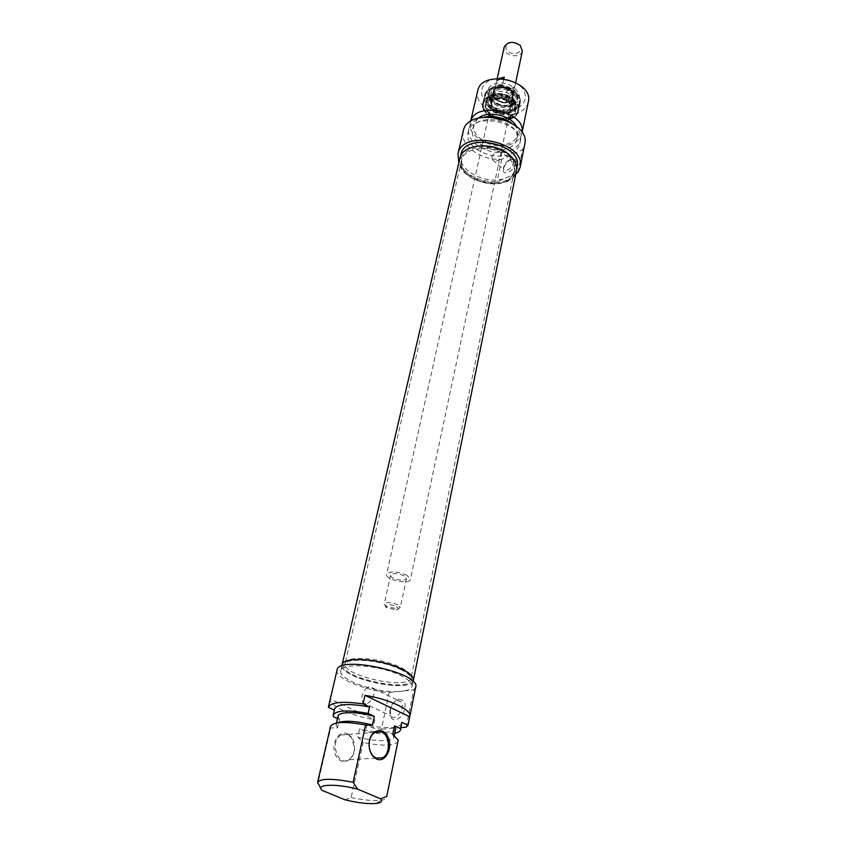 <?xml version="1.0" encoding="UTF-8"?>
<svg xmlns="http://www.w3.org/2000/svg" width="846" height="846" viewBox="0 0 846 846"><rect width="100%" height="100%" fill="white"/><g stroke="black" fill="none" stroke-linecap="round" stroke-linejoin="round"><path stroke-width="0.63" stroke-dasharray="4.23 3.17" d="M507.812 157.187C494.201 144.254 463.714 146.474 461.63 160.232L461.673 165.53C464.549 182.334 502.217 190.551 511.862 176.476L514.114 171.675C514.992 166.662 512.898 161.84 507.812 157.187M508.414 155.738C515.5 162.527 516.864 169.063 512.528 175.355C502.714 189.673 464.465 181.33 461.535 164.24C456.026 147.088 492.108 140.14 508.414 155.738M401.48 667.864C406.968 670.688 410.151 673.395 411.04 675.965L411.156 677.688C409.76 690.696 340.938 675.69 345.157 663.296L346.003 661.784C350.614 655.216 384.56 658.833 401.48 667.864M459.864 158.424C453.276 181.626 512.75 194.591 516.472 170.776M401.448 669.884C384.221 660.715 349.662 657.014 344.988 663.666C332.742 676.567 416.845 694.904 411.177 678.09C410.278 675.489 407.032 672.75 401.448 669.884M413.038 681.167C408.206 693.202 341.393 678.651 341.995 665.707M397.895 604.869C391.18 602.162 386.611 601.897 384.19 604.065L385.818 606.339L397.81 608.951L400.253 607.565L397.895 604.869M396.425 606.614C398.952 608.2 398.931 609.279 396.362 609.871L386.759 607.777C381.8 604.742 391.138 603.589 396.425 606.614M404.145 575.83C397.525 573.08 393.009 572.858 390.577 575.153C389.393 578.759 406.006 582.376 406.45 578.611L404.145 575.83M519.328 44.944C513.004 38.81 501.318 45.113 507.748 51.088C513.987 57.116 525.683 50.993 519.328 44.944M522.373 51.077C520.988 59.601 501.89 55.434 504.184 47.112M511.037 88.587C503.571 84.04 498.104 84.547 494.624 90.099C492.351 98.263 511.883 102.525 513.236 94.149L511.037 88.587M503.867 78.794L502.683 84.23C498.907 84.357 496.391 85.636 495.153 88.069L496.739 80.973L499.034 78.456M505.644 97.681C509.377 97.576 511.893 96.317 513.173 93.917L514.675 86.81C513.395 89.221 510.899 90.48 507.177 90.596L505.644 97.681L513.173 93.917M514.675 86.81L507.177 90.596M502.683 84.23L495.153 88.069M496.739 80.973L501.456 78.541M511.153 88.534C503.571 83.902 498.008 84.41 494.466 90.057C492.15 98.369 512.02 102.694 513.395 94.192L511.153 88.534M406.979 575.291C397.049 571.166 390.27 570.817 386.622 574.265C384.845 579.679 409.76 585.104 410.416 579.457L406.979 575.291M509.958 116.632C500.599 121.729 483.658 113.343 486.186 104.767C487.412 96.761 504.047 95.27 511.428 102.599C514.22 105.264 515.351 108.066 514.823 111.006L509.958 116.632M509.8 117.351L514.664 111.735C518.048 99.49 488.068 92.944 486.016 105.486C483.489 114.073 500.441 122.459 509.8 117.351M491.769 156.944C493.271 152.714 502.926 149.055 502.217 150.218L501.921 152.227C500.61 160.053 497.48 162.622 492.541 159.926L491.769 156.944M512.655 104.481L517.551 98.749C520.977 86.292 490.881 79.725 488.787 92.478C486.217 101.213 503.233 109.694 512.655 104.481M512.401 105.676L517.297 99.944C520.724 87.498 490.606 80.93 488.512 93.673C485.953 102.398 502.968 110.879 512.401 105.676M513.554 109.589C530.252 101.742 507.431 80.476 490.987 88.967C474.722 97.29 497.522 117.689 513.554 109.589M513.945 104.238C498.812 111.936 477.366 92.637 492.7 84.759C508.192 76.722 529.659 96.793 513.945 104.238M517.974 107.939C525.472 103.201 527.238 96.973 523.262 89.264C516.324 79.884 499.32 75.812 488.533 80.941C481.184 85.943 479.629 92.225 483.88 99.786C490.976 108.838 507.23 112.73 517.974 107.939M510.582 117.203C496.126 124.436 475.558 106.12 490.215 98.728C505.009 91.178 525.588 110.192 510.582 117.203M513.734 162.591L513.48 160.116L511.936 159.228C507.833 159.979 505.02 162.77 503.507 167.624L503.825 169.718C507.526 171.347 510.825 168.967 513.734 162.591M516.028 162.971C514.706 170.86 501.942 177.047 503.328 169.211C505.21 163.193 508.7 159.714 513.797 158.794C515.711 159.069 516.451 160.454 516.028 162.971M463.259 131.193C459.315 145.184 481.353 160.941 501.72 159.312L522.479 149.763L524.689 144.581M517.889 172.531L522.479 149.763M515.933 173.409L496.962 181.879C478.529 181.594 465.818 175.249 458.839 162.844M501.72 159.312L496.962 181.879M528.285 102.017C527.28 106.406 524.372 109.8 519.539 112.211C502.915 121.253 473.126 106.385 477.673 90.987M470.64 121.443L470.461 122.11C465.966 137.274 496.285 152.132 513.099 143.323C517.985 140.975 520.925 137.644 521.908 133.33L522.035 132.611M506.775 181.256C512.116 178.813 515.309 175.312 516.356 170.755C522.659 148.124 463.714 135.275 459.981 158.456C455.19 174.456 488.449 190.382 506.775 181.256M460.869 154.628C456.502 169.422 485.065 185.01 504.131 178.675L510.582 175.799C514.167 173.441 516.356 170.469 517.139 166.895M478.297 118.112L473.76 124.679C469.911 137.634 495.946 150.366 510.339 142.805C514.505 140.796 517.001 137.961 517.847 134.292L516.451 126.403M509.303 147.754C513.48 145.755 515.986 142.932 516.821 139.273C521.908 120.915 475.685 110.837 472.618 129.628C468.779 142.562 494.889 155.283 509.303 147.754M484.409 117.012C475.79 118.736 470.63 122.628 468.938 128.698C464.443 143.82 494.889 158.667 511.735 149.911C516.642 147.574 519.581 144.264 520.565 139.96C521.559 133.721 518.492 128.021 511.354 122.871M510.963 153.644C515.87 151.318 518.82 148.008 519.804 143.714C525.715 122.342 471.634 110.551 468.071 132.431C463.587 147.521 494.096 162.369 510.963 153.644M493.218 99.13C488.872 101.784 488.205 105.19 491.219 109.335C496.168 114.009 501.868 115.246 508.319 113.068C520.227 108.087 504.227 93.102 493.218 99.13M510.635 116.378C514.252 114.517 516.007 111.873 515.901 108.447C515.986 97.248 490.881 91.77 486.26 101.985C480.549 111.133 499.753 122.342 510.635 116.378M488.935 96.698C484.282 99.268 482.421 102.789 483.33 107.294C485.435 118.768 509.641 124.045 516.346 114.485C525.641 104.375 502.376 89.052 488.935 96.698M488.925 95.809L483.182 102.514L483.246 106.564C485.075 115.997 502.725 122.363 512.465 117.171L516.726 113.872L518.482 110.202C521.538 99.701 500.367 89.285 488.925 95.809M510.773 101.626C514.717 99.363 515.658 96.296 513.585 92.447C508.372 86.662 502.186 85.319 495.026 88.396C485.244 94.234 500.8 107.135 510.773 101.626M511.079 103.899C515.383 101.435 516.409 98.115 514.157 93.917C508.457 87.614 501.71 86.144 493.905 89.496C483.256 95.862 500.219 109.885 511.079 103.899M510.149 101.044L513.628 96.973C516.092 88.058 494.582 83.363 493.091 92.5C491.262 98.728 503.423 104.788 510.149 101.044M510.053 101.52L513.533 97.438C515.986 88.523 494.487 83.839 492.985 92.965C491.156 99.194 503.328 105.253 510.053 101.52M509.81 106.162L513.617 101.721L513.12 97.925C507.653 91.061 501.012 89.613 493.176 93.568L491.135 96.814C489.136 103.614 502.45 110.234 509.81 106.162M509.112 109.43L512.93 104.989C515.605 95.291 492.023 90.152 490.405 100.082L491.769 105.39C496.634 110.403 502.418 111.746 509.112 109.43M347.801 734.582L340.991 735.005C329.454 741.117 337.522 767.026 348.711 759.75C352.348 757.36 354.305 753.374 354.569 747.811L351.323 737.405L347.801 734.582M347.42 733.789L351.175 736.792C353.491 739.795 354.643 743.497 354.633 747.885C354.664 760.903 341.34 766.656 335.915 755.658C330.162 744.945 338.516 729.389 347.42 733.789M344.988 799.798L351.185 797.567L363.135 742.555L357.763 737.067L359.592 728.702L365.557 731.42L366.91 725.202L373.065 728.046L374.82 719.819L330.289 699.008C328.502 705.564 351.534 716.118 374.82 719.819M320.93 788.652L322.189 790.418M337.459 718.571L339.458 719.481L337.533 727.92L330.712 727.951L317.8 783.745M334.318 710.154L333.313 716.668M351.185 797.567C363.706 800.157 373.646 801.056 381.007 800.253C384.518 799.766 386.442 798.836 386.791 797.44M398.244 741.138C395.05 745.897 383.344 746.362 363.135 742.555M392.787 734.413L393.95 737.289C393.401 741.984 374.556 741.773 357.763 737.067M395.706 728.755C395.135 733.535 376.333 733.408 359.592 728.702M394.775 733.281C387.5 734.54 377.76 733.926 365.557 731.42M401.85 723.393C398.635 728.364 386.982 728.966 366.91 725.202M406.143 727.211L413.662 689.892L415.724 687.121M337.089 669.979C334.445 677.847 364.15 690.452 389.16 692.504L381.419 729.189L373.065 728.046M400.993 727.623L381.419 729.189M365.398 689.12C368.433 686.275 370.939 685.947 372.938 688.147C377.75 693.921 366.931 708.98 362.627 702.497L361.813 695.92L365.398 689.12M390.08 709.434L391.011 715.959C395.442 722.431 406.08 707.626 401.152 701.842L397.208 700.499C393.728 701.694 391.36 704.665 390.08 709.434M390.112 710.259C391.687 704.358 394.627 700.668 398.942 699.187C405.911 700.107 406.958 705.564 402.083 715.536C394.849 722.421 390.767 721.183 389.869 711.824L390.112 710.259M389.16 692.504L413.662 689.892M330.712 727.951L330.553 726.376M413.229 680.226C411.727 694.164 337.702 678.027 342.228 664.745M405.086 690.801C409.2 689.902 411.494 688.422 411.981 686.381C412.446 683.251 408.967 679.772 401.543 675.943C381.525 665.316 341.234 662.122 340.801 670.857C337.755 679.253 374.99 692.673 397.535 691.616L405.086 690.801M337.533 727.92L336.063 724.662L337.818 722.791M339.458 719.481L338.009 716.181M334.773 710.365L334.646 708.737M513.659 109.684C497.469 117.858 474.469 97.279 490.881 88.872C507.484 80.296 530.505 101.763 513.659 109.684M511.841 118.334C528.75 110.488 505.591 89.042 488.925 97.565C472.459 105.909 495.597 126.456 511.841 118.334M513.977 110.54C517.318 108.859 519.338 106.501 520.036 103.476C524.245 88.196 487.137 80.106 484.557 95.746C481.395 106.48 502.355 116.907 513.977 110.54M512.359 118.239C500.705 124.563 479.65 114.136 482.812 103.434C485.371 87.847 522.627 95.979 518.439 111.207C517.741 114.221 515.711 116.558 512.359 118.239M509.948 101.425C519.856 96.656 506.257 84.029 496.475 89.073C486.714 94.012 500.314 106.332 509.948 101.425M509.419 101.71C512.454 100.018 513.385 97.681 512.221 94.699C508.488 89.507 503.328 87.973 496.729 90.088L495.333 91.019C488.417 96.359 501.435 106.141 509.419 101.71M507.515 110.847L507.812 110.699C512.835 105.93 511.079 101.848 502.566 98.443C493.398 97.988 490.098 100.981 492.668 107.4C496.835 111.672 501.784 112.825 507.515 110.847M507.854 112.412C518.513 107.738 503.846 94.244 493.863 99.712C483.373 104.587 498.03 117.731 507.854 112.412M492.573 95.64C487.56 98.718 486.799 102.652 490.278 107.442C495.968 112.825 502.535 114.252 509.958 111.735L510.149 111.64C523.589 105.761 505.157 88.714 492.573 95.64M510.899 112.507C514.347 110.731 516.018 108.203 515.912 104.936C515.986 94.244 492.118 89.042 487.708 98.781C482.262 107.516 500.536 118.218 510.899 112.507M513.871 110.445C517.181 108.774 519.19 106.448 519.878 103.445C524.044 88.301 487.264 80.275 484.716 95.778C481.586 106.427 502.355 116.759 513.871 110.445M512.084 104.819C525.609 98.39 507.092 81.153 493.768 88.047C480.528 94.794 499.024 111.45 512.084 104.819M511.862 176.476L512.528 175.355M461.673 165.53L461.535 164.24M461.63 160.232L345.157 663.296M514.114 171.675L411.156 677.688M346.003 661.784L344.988 663.666M411.04 675.965L411.177 678.09M396.362 609.871L397.81 608.951M386.759 607.777L385.818 606.339M390.577 575.153L384.19 604.065M406.45 578.611L400.253 607.565M497.205 78.498L494.624 90.099M515.7 82.517L513.236 94.149M494.466 90.057L386.622 574.265M513.395 94.192L410.416 579.457M514.664 111.735L514.823 111.006M486.016 105.486L486.186 104.767M488.787 92.478L488.512 93.673C490.564 88.682 495.354 86.271 502.894 86.429C507.357 87.223 510.445 88.354 512.158 89.813C516.176 92.806 517.889 96.19 517.297 99.944L517.551 98.749M503.507 167.624L503.328 169.211M511.936 159.228L513.797 158.794M492.541 159.926L503.825 169.718M502.217 150.218L513.48 160.116M470.609 121.464L470.461 122.11M522.056 132.642L521.908 133.33M520.036 103.476C524.287 87.91 487.211 79.831 484.557 95.746L482.812 103.434C479.619 114.337 500.557 124.785 512.264 118.419C515.658 116.716 517.72 114.305 518.439 111.207L520.036 103.476M460.351 156.848L459.981 158.456M516.684 169.094L516.356 170.755M473.76 124.679L472.618 129.628M517.847 134.292L516.821 139.273M468.938 128.698L468.071 132.431M520.565 139.96L519.804 143.714M493.176 93.568L495.333 91.019C493.081 93.324 493.007 95.746 495.111 98.305C498.357 101.869 503.169 102.884 509.525 101.34C512.285 100.251 513.173 98.041 512.221 94.699L513.12 97.925M509.461 109.25L507.812 110.699C510.36 108.827 514.336 105.613 504.428 99.754C488.459 97.512 491.082 104.872 492.668 107.4L491.769 105.39M508.319 113.068L509.958 111.735C502.545 114.21 495.978 112.782 490.278 107.442L491.219 109.335M515.901 108.447L515.912 104.936C515.997 94.054 492.192 88.862 487.708 98.781L486.26 101.985M516.346 114.485L516.726 113.872M483.33 107.294L483.246 106.564M518.482 110.202L519.878 103.445C524.097 88.016 487.338 80 484.716 95.778L483.182 102.514M495.026 88.396L493.905 89.496M513.585 92.447L514.157 93.917M491.135 96.814L490.405 100.082M513.617 101.721L512.93 104.989M374.82 732.361L340.991 735.005M376.036 758.143L348.711 759.75M351.323 737.405L351.175 736.792M376.512 803.436L381.007 800.253M393.95 737.289L394.247 735.83M362.627 702.497L391.011 715.959M372.938 688.147L401.152 701.842M389.89 710.693L389.869 711.824M397.208 700.499L398.942 699.187M411.981 686.381L412.985 681.411M340.801 670.857L341.943 665.939M336.063 724.662L336.444 723.002"/><path stroke-width="1.27" d="M413.366 680.258L516.472 170.776C517.424 165.372 515.161 160.158 509.694 155.146C495.026 141.166 462.106 143.566 459.864 158.424L342.08 664.713C342.545 655.851 382.91 658.971 402.939 669.704C410.363 673.564 413.842 677.086 413.366 680.258L413.038 681.167M341.995 665.707L342.08 664.713M497.205 78.498L504.184 47.112C507.642 41.443 513.004 40.883 520.269 45.441L522.373 51.077L515.7 82.517M499.034 78.456L504.237 77.113L503.867 78.794M501.456 78.541L504.237 77.113M458.839 162.844L457.95 153.866C462.096 128.232 527.069 142.403 520.1 167.423L517.889 172.531L515.933 173.409M520.1 167.423L524.689 144.581C531.69 119.254 467.5 105.264 463.259 131.193L457.95 153.866M470.609 121.464L477.673 90.987C481.363 68.685 534.249 80.211 528.285 102.017L522.056 132.642M522.035 132.611C526.529 111.704 475.24 100.568 470.64 121.443M460.351 156.848L460.869 154.628C464.623 131.394 523.452 144.222 517.139 166.895L516.684 169.094M516.451 126.403C510.984 115.215 487.92 110.213 478.297 118.112M511.354 122.871C503.084 117.605 494.106 115.648 484.409 117.012M376.1 758.175L372.864 755.732C370.241 752.58 369.004 748.604 369.142 743.793C369.543 738.452 371.436 734.645 374.82 732.361L381.631 731.949C389.995 735.206 390.831 753.5 382.741 757.752L376.1 758.175M376.523 759.021C385.512 763.272 393.379 747.653 387.902 736.877C382.815 725.709 369.554 730.278 369.078 743.666C368.941 748.805 370.262 753.056 373.065 756.409L376.523 759.021M363.071 703.914L364.964 695.317L409.718 716.763L408.015 725.202L401.839 722.273L400.539 728.649L394.553 725.836L392.787 734.413L398.223 740.049L386.728 796.498L380.541 798.783L357.615 789.128L353.152 782.264L365.62 725.011L372.462 725.001L374.323 716.351L368.137 713.442L369.543 706.981L363.071 703.914C342.556 700.985 330.987 702.106 328.354 707.267L334.318 710.154M357.615 789.128C335.661 783.333 314.797 784.284 322.189 790.418L344.988 799.798C358.08 802.981 368.581 804.197 376.512 803.436C381.335 802.748 382.678 801.194 380.541 798.783M353.152 782.264C332.341 778.309 320.486 778.341 317.599 782.36L320.93 788.652M368.137 713.442C347.854 709.709 336.2 710.238 333.176 715.06L333.313 716.668L337.459 718.571M330.289 699.008L328.385 707.161M364.964 695.317C389.054 699.082 411.981 709.963 409.876 716.224L409.718 716.763M398.223 740.049L386.728 796.498M394.553 725.836L395.706 728.755L394.247 735.83M400.539 728.649L400.56 729.749C400.169 731.399 398.244 732.573 394.775 733.281M401.839 722.273L400.56 729.749M408.015 725.202L406.143 727.211L400.993 727.623M409.876 716.224L415.724 687.121C421.107 672.94 338.189 654.867 337.089 669.979L328.354 707.267M317.599 782.36L330.553 726.376C333.557 721.691 345.242 721.236 365.62 725.011M341.943 665.939L342.228 664.745C342.683 655.914 382.878 659.034 402.833 669.715C410.236 673.564 413.694 677.075 413.229 680.226L412.985 681.411M337.818 722.791C344.703 720.221 356.251 720.961 372.462 725.001M336.444 723.002L338.009 716.181C338.506 711.518 357.266 711.507 374.323 716.351M333.176 715.06L334.646 708.737C337.681 703.84 349.313 703.259 369.543 706.981M372.864 755.732L373.065 756.409M382.741 757.752L376.036 758.143"/></g></svg>

